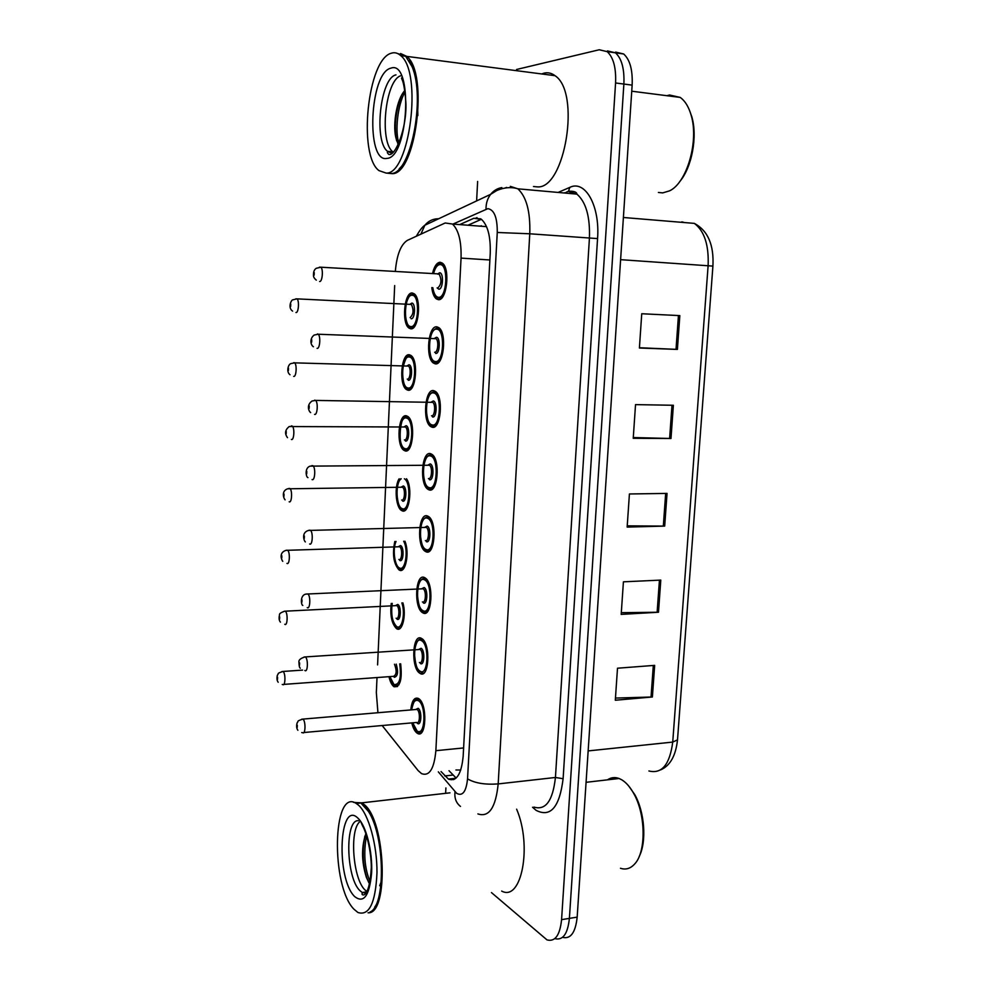 <?xml version="1.0" encoding="UTF-8"?>
<svg xmlns="http://www.w3.org/2000/svg" width="990" height="990" viewBox="0 0 990 990"><rect width="100%" height="100%" fill="white"/><g stroke="black" fill="none" stroke-linecap="round" stroke-linejoin="round"><path stroke-width="1.49" d="M402.893 602.873C406.593 615.174 402.249 632.721 396.619 628.7L396.507 628.625C391.706 623.75 389.949 615.347 391.248 603.455M404.922 541.208C409.798 552.568 405.578 574.002 399.354 570.079L398.945 569.844C393.55 563.533 392.176 554.078 394.812 541.493M406.519 478.752C412.954 487.773 409.204 514.602 402.126 510.791L401.408 510.394C395.715 507.189 394.206 486.152 399.106 478.826M404.935 450.821L403.908 450.302C395.901 445.624 398.376 413.003 406.568 415.862L407.769 416.443C415.862 421.233 413.078 454.336 404.935 450.821M407.769 390.147L406.432 389.54C398.611 384.813 401.321 352.712 409.414 354.791L410.937 355.46C418.844 360.311 415.812 392.894 407.769 390.147M410.627 328.779L408.994 328.086C401.371 323.334 404.304 291.691 412.31 293.015L414.129 293.745C421.839 298.634 418.572 330.771 410.627 328.779M400.641 663.807C402.361 679.449 400.183 687.11 394.107 686.775L393.909 686.652C391.768 685.055 390.122 681.739 388.983 676.677M419.884 673.287C410.677 668.312 412.409 632.4 421.591 638.463L421.74 638.55C431.046 643.463 429.103 679.932 419.933 673.324L419.884 673.287M422.854 612.847L422.569 612.674C413.498 607.749 415.491 572.418 424.586 577.603L425.081 577.888C434.251 582.924 431.912 618.75 422.854 612.847M425.861 551.69L425.23 551.331C416.345 546.332 418.634 511.706 427.618 516.038L428.46 516.483C437.444 521.606 434.808 556.714 425.861 551.69M428.905 489.803L427.928 489.295C419.228 484.234 421.814 450.252 430.687 453.717L431.875 454.323C440.674 459.509 437.729 493.973 428.905 489.803M431.986 427.185L430.662 426.542C422.173 421.431 425.032 388.043 433.793 390.666L435.328 391.372C443.916 396.619 440.686 430.514 431.986 427.185M435.105 363.8L433.434 363.058C425.168 357.91 428.274 325.042 436.924 326.849L438.818 327.64C447.183 332.937 443.693 366.3 435.105 363.8M432.506 273.549C434.239 266.36 436.776 262.597 440.104 262.251L442.332 263.105C450.475 268.438 446.75 301.344 438.261 299.648L436.256 298.832C433.979 296.913 432.482 293.176 431.789 287.607M410.776 709.941C411.803 700.722 414.352 696.91 418.436 698.482L418.634 698.606C427.729 703.754 426.356 739.567 417.335 733.281L416.939 733.021C414.736 731.301 413.016 727.922 411.791 722.898M382.152 725.534L418.089 770.554L421.554 773.635C429.388 776.531 434.152 768.871 435.86 750.692L461.055 258.105C461.489 241.35 458.63 230.002 452.479 224.049L445.191 222.985L407.373 240.36C400.802 244.555 396.78 254.876 395.332 271.347M455.932 769.985L460.771 770.022M481.363 225.757L480.397 226.178M377.017 677.556L376.336 692.579L377.933 712.726M394.676 285.578L377.586 664.896M607.439 50.911L615.446 52.817C621.72 58.509 624.529 68.929 623.873 84.051L569.399 918.386C567.74 933.941 562.877 940.686 554.808 938.619C562.877 940.686 567.74 933.941 569.399 918.386L623.873 84.051C624.529 68.929 621.72 58.509 615.446 52.817L607.439 50.911M679.833 315.612L641.743 313.743L639.404 348.01L677.395 349.408L679.833 315.612M639.416 347.738L677.395 349.408M673.373 405.269L635.53 404.625L633.229 438.31L670.985 438.496L673.373 405.269M633.278 437.543L670.985 438.496M654.662 665.367L617.5 668.213L615.31 700.239L652.385 696.985L654.662 665.367M615.458 698.074L652.385 696.985M660.788 580.103L623.415 581.823L621.188 614.394L658.486 612.241L660.788 580.103M621.299 612.674L658.486 612.241M667.037 493.416L629.417 493.973L627.153 527.088L664.686 526.098L667.037 493.416M627.239 525.851L664.686 526.098M615.607 52.074L623.663 53.98C629.962 59.66 632.796 70.043 632.14 85.128L577.17 917.124C575.512 932.592 570.636 939.337 562.53 937.344M441.057 771.569L448.396 779.08C456.464 781.927 461.389 774.329 463.159 756.323L490.248 253.168C490.706 236.573 487.785 225.299 481.462 219.359L473.814 218.283L459.719 224.594M456.143 778.053L449.014 770.715M516.557 69.486L599.235 49.76L607.192 51.653C613.416 57.358 616.213 67.79 615.57 82.974L561.577 919.648C559.919 935.352 555.043 942.096 546.963 939.869L491.473 892.596M445.624 793.324L445.908 787.941M476.611 200.908L477.638 181.442M402.596 569.089L398.945 569.844M399.824 627.895L399.787 628.625M467.948 225.225L481.375 219.297L467.973 225.225M628.737 786.035L634.726 794.537C644.676 811.899 646.854 841.834 639.181 856.511M607.464 779.848C611.028 777.398 614.901 776.952 619.096 778.499L621.893 779.885C626.2 782.546 630.135 787.05 633.674 793.411C645.777 814.25 646.346 851.709 634.751 863.899C630.543 868.577 625.779 870.037 620.458 868.267M354.024 802.469L361.87 802.841L364.184 804.573C385.704 820.549 389.157 914.686 368.045 912.78M516.632 809.189C532.385 845.856 521.569 902.051 501.67 891.074M363.813 805.316L368.899 811.837C382.907 833.184 386.57 891.384 374.727 907.1M353.504 802.333L360.855 802.964L368.453 811.429C384.9 836.154 385.952 905.999 369.988 912.038M358.566 805.216C368.602 814.077 377.227 844.891 376.98 872.735C375.569 902.905 369.221 916.158 357.935 912.495L354.012 909.265C330.611 885.988 332.541 787.211 356.276 803.484L358.566 805.216M367.067 891.656L364.914 889.886C353.034 878.786 349.346 830.783 359.568 821.96M365.892 833.592C361.3 847.007 361.461 861.597 366.387 877.375L369.06 883.055M381.645 880.617L379.677 885.716M370.149 881.954C364.543 868.44 363.342 852.972 366.548 835.523M368.713 882.474L367.117 878.662C362.761 865.371 362.006 851.202 364.864 836.166M689.461 110.237L691.8 116.733C697.764 136.669 691.812 167.644 679.61 181.739M666.852 95.708L669.537 95.003L680.167 97.404C685.03 100.819 688.693 106.747 691.131 115.186C699.126 141.174 686.85 182.903 669.587 190.835L662.731 192.889L658.387 192.481M400.628 53.547L406.717 56.381C429.017 73.186 415.639 175.032 392.151 173.658L388.612 173.324M541.654 73.941L544.24 73.099C548.039 72.258 551.64 73.112 555.019 75.686C580.932 92.256 565.055 188.632 537.644 186.912L533.499 186.528M398.735 54.104L405.207 56.182M409.118 60.6L412.385 67.11C423.683 93.27 415.379 154.712 399.23 168.758M397.596 53.51L405.615 56.244L412.013 66.553C425.873 98.258 410.541 173.745 391.384 173.51L387.548 173.238M391.508 53.163C394.738 52.173 397.794 52.977 400.69 55.601C422.829 72.406 409.563 174.475 386.249 173.114L378.984 170.614C357.811 155.356 367.476 58.744 391.508 53.163M393.29 152.188L392.882 151.854C379.059 141.966 385.271 79.992 400.826 75.735M404.217 124.332L405.554 113.541M404.836 90.535C396.829 99.025 392.733 123.515 395.728 137.152L398.215 144.639M417.594 106.611L417.867 115.533M398.896 143.142C394.861 131.608 397.436 105.484 405.009 91.748M396.681 140.927L396.309 139.219C394.082 125.186 395.851 110.509 401.594 95.213M463.605 747.933L435.86 750.692M489.877 259.974L461.055 258.105M684.548 222.564L681.825 221.847M648.92 770.975C661.84 774.192 669.772 764.565 672.73 742.079L708.122 265.617C708.964 245.05 704.373 230.967 694.349 223.381C707.85 230.608 714.05 244.852 712.911 266.1L620.606 259.665M588.159 750.915L672.73 742.079L677.507 739.876C675.774 755.778 670.119 765.802 660.528 769.935M632.14 85.128L615.57 82.974M577.17 917.124L561.577 919.648M665.664 493.441L663.325 526.111M659.439 580.165L657.125 612.29M653.313 665.478L651.036 697.059M672 405.244L669.624 438.471M678.447 315.55L676.021 349.359M438.322 771.854L456.65 793.337C462.565 796.542 466.191 791.715 467.54 778.87L497.265 232.477C497.376 217.664 494.245 209.731 487.872 208.655L452.975 224.087M510.308 186.355L517.857 188.818C526.494 196.824 530.467 211.81 529.774 233.788L498.18 783.919C495.73 807.654 488.973 817.653 477.898 813.904M558.113 192.431L569.807 187.382C585.201 179.586 600.089 205.784 597.564 238.59L563.112 778.709L555.439 777.472L498.18 783.919C485.05 784.847 474.841 783.164 467.54 778.87M501.843 187.58C497.351 188.385 493.626 190.624 490.669 194.312C487.501 198.446 485.954 203.383 486.016 209.125M563.112 778.709C559.56 807.234 550.539 817.765 536.048 810.315L532.546 807.246M533.957 807.073C545.663 810.649 552.828 800.774 555.439 777.472L589.421 238.256C590.176 216.736 585.993 202.022 576.898 194.127L568.928 191.664M497.265 232.477L529.774 233.788L597.564 238.59M505.37 187.939L506.521 187.407M564.931 192.666L564.189 192.988M569.807 187.382L568.507 191.219L566.367 192.134M438.681 218.74C433.1 218.716 428.497 220.881 424.871 225.237L420.886 234.16M455.016 791.74C454.286 798.076 456.105 802.964 460.461 806.404M454.596 779.179L453.989 778.474M452.727 778.61L453.593 779.637M477.019 217.614L475.262 218.394M452.739 775.083L444.745 775.95M480.719 218.827L473.814 218.283M416.122 699.534L420.131 700.017M412.731 722.811L417.05 730.88C425.081 737.501 426.69 705.474 418.535 700.759C415.033 699.138 412.768 702.17 411.716 709.855M303.819 732.526L416.58 722.465C419.958 724.816 420.478 711.463 417.087 709.471L415.553 709.533L418.164 708.308C422.223 710.709 421.431 726.611 417.421 723.368L416.567 722.465M301.678 719.21L302.99 719.161C305.91 721.289 305.489 735.125 302.594 732.637L301.703 732.563M297.297 725.225L297.21 727.452L297.297 725.225M422.606 731.103L417.879 731.857M398.933 684.857L394.874 685.538M389.862 676.615L394.008 684.573C399.576 685.018 401.495 678.113 399.737 663.869M396.21 664.117C398.438 672.012 397.819 676.405 394.342 677.284L393.488 676.368C396.631 674.834 396.978 670.787 394.49 664.228M281.94 671.542L283.053 671.455C285.825 673.311 285.38 686.862 282.657 684.486L282.237 684.461M277.485 679.425L277.559 677.259L277.485 679.425M278.19 682.246C276.891 680.588 276.631 678.237 277.386 675.18C279.267 673.311 275.925 673.72 283.053 671.455L302.556 670.106M419.302 639.565L423.448 640.146M421.493 640.641C413.449 635.295 411.927 666.79 419.995 671.121C428.113 677.049 429.734 644.639 421.493 640.641M418.584 649.527L421.109 648.277C425.217 650.319 424.413 666.406 420.366 663.51M419.401 662.496C422.841 664.958 423.559 651.296 420.069 649.452L418.584 649.551M304.103 657.026L305.378 656.939C308.385 658.882 307.803 673.064 304.846 670.465M299.624 662.929L299.537 665.193L299.624 662.929M422.52 578.865L425.564 578.667L426.801 579.546M424.487 579.818C416.357 575.178 414.822 607.031 422.965 610.644C431.17 615.879 432.816 583.085 424.487 579.818M421.69 588.753L424.104 587.54C428.249 589.223 427.433 605.496 423.349 602.96M422.371 601.908C425.774 604.036 426.603 590.659 423.175 588.79L421.653 588.852M306.578 594.062L307.89 594C310.835 595.968 310.155 609.852 307.234 607.613M301.987 599.878L301.901 602.168L301.987 599.878M428.187 610.632L423.93 611.696M425.799 517.411L428.596 517.126L430.192 518.216M427.507 518.265C419.29 514.342 417.743 546.567 425.972 549.462C434.264 553.979 435.934 520.789 427.507 518.265M424.846 527.262L427.123 526.086C431.306 527.398 430.489 543.869 426.356 541.691M425.378 540.602C428.732 542.409 429.685 529.291 426.331 527.385L424.772 527.423M309.189 530.219L310.427 530.281C313.31 532.274 312.531 545.886 309.647 543.993M304.376 536.048L304.289 538.362L304.376 536.048M431.009 549.363L426.95 550.539M430.576 455.982C422.272 452.801 420.7 485.409 429.017 487.563C437.394 491.337 439.077 457.739 430.576 455.982M428.039 465.04L430.18 463.902C434.412 464.817 433.583 481.499 429.413 479.68M428.423 478.566C431.739 480.051 432.791 467.169 429.512 465.238L427.94 465.25M311.887 465.585L312.988 465.758C315.81 467.763 314.944 481.128 312.098 479.581M306.801 471.426L306.714 473.777L306.801 471.426M431.665 454.856L433.608 456.13M433.83 487.402L430.007 488.664M392.226 603.405C390.728 614.258 392.226 621.98 396.718 626.583C401.878 630.284 405.603 613.478 401.878 602.922M395.493 605.608L397.757 604.432C401.569 606.152 400.839 621.745 397.064 619.22M396.111 618.218C399.292 620.359 399.997 607.303 396.792 605.595L395.456 605.657M284.167 611.275L285.318 611.201C288.065 613.008 287.496 626.534 284.774 624.282M279.613 619.096L279.687 616.906L279.613 619.096M396.743 626.868L396.074 626.125M404.044 568.05L400.406 568.965M396.025 541.468C392.448 548.992 394.626 566.082 399.453 567.951C405.318 571.626 408.746 550.292 403.685 541.233M398.364 546.678L400.505 545.539C404.365 546.913 403.623 562.691 399.799 560.489M398.859 559.461C401.989 561.293 402.806 548.497 399.651 546.752L398.289 546.789M286.481 550.23L287.607 550.23C290.305 552.049 289.649 565.327 286.952 563.397M281.766 558.051L281.853 555.836L281.766 558.051M406.63 508.674L403.178 509.689M401.21 478.801C395.134 482.316 395.963 506.88 402.225 508.637C409.464 512.362 411.642 482.835 404.39 478.776M401.259 487.08L403.289 485.966C407.187 486.993 406.432 502.957 402.584 501.089M401.631 500.024C404.724 501.559 405.628 488.998 402.546 487.229L401.16 487.241M288.894 488.417L289.922 488.528C292.57 490.359 291.827 503.403 289.167 501.794M283.957 496.275L284.031 494.035L283.957 496.275M366.127 893.116L362.253 892.522L359.865 890.604C345.881 877.462 344.78 818.619 358.553 820.735M357.996 818.223C366.065 825.499 372.661 851.412 371.621 872.883C369.443 895.913 363.751 903.783 354.568 896.482C335.82 878.192 339.087 799.14 357.996 818.223M390.84 68.174C413.387 59.301 408.821 157.992 386.892 158.388C365.718 163.412 369.468 72.802 390.84 68.174M391.236 153.017L387.56 151.334C373.552 141.248 380.296 77.715 395.988 74.881M432.519 392.238L434.771 391.83L437.06 393.265M433.67 392.956C425.292 390.518 423.695 423.51 432.098 424.908C440.562 427.928 442.27 393.921 433.67 392.956M431.269 402.064L433.286 400.962C437.555 401.495 436.714 418.374 432.494 416.939M431.504 415.788C434.771 416.951 435.934 404.291 432.729 402.348L431.145 402.324M314.634 400.158L315.587 400.418C318.347 402.435 317.382 415.577 314.572 414.377M309.251 405.999L309.165 408.375L309.251 405.999M436.677 424.735L433.088 426.046M435.959 328.47L437.914 328.049L440.55 329.608M436.813 329.163C428.336 327.504 426.727 360.892 435.216 361.499C443.78 363.751 445.5 329.324 436.813 329.163M434.536 338.345L436.417 337.268C440.736 337.404 439.882 354.482 435.625 353.43M434.635 352.242C437.852 353.096 439.114 340.647 435.996 338.679L434.4 338.617M317.419 333.939L318.211 334.236C320.909 336.266 319.857 349.223 317.085 348.344M311.726 339.743L311.64 342.144L311.726 339.743M439.523 361.35L436.206 362.686M432.692 287.657C433.744 293.547 435.328 296.913 437.481 297.767L435.848 295.886M432.816 287.657C433.793 293.634 435.637 296.851 438.384 297.322C447.022 298.782 448.779 263.922 439.993 264.59C437.246 264.825 435.093 267.832 433.533 273.611M437.828 273.859L439.585 272.795C443.953 272.522 443.099 289.81 438.78 289.154L437.11 287.892M437.79 287.929C441.392 284.625 441.899 280.059 439.288 274.218L437.704 274.131M319.485 267.151L320.871 267.213C323.495 269.243 322.356 282.026 319.621 281.494M314.238 272.658L314.152 275.096L314.238 272.658M441.107 263.488L444.065 265.159M442.394 297.21L439.374 298.547M405.393 417.31L407.521 416.963L409.34 418.102M409.216 448.656L405.987 449.732M405.034 448.643C412.83 451.811 414.377 419.29 406.457 418.052C398.735 415.416 397.287 447.022 405.034 448.643M404.192 426.789L406.098 425.712C410.046 426.381 409.278 442.53 405.393 441.008M404.427 439.919C407.484 441.156 408.499 428.794 405.479 427.012L404.068 426.999M291.357 425.886L292.26 426.084C294.859 427.928 294.03 440.748 291.406 439.461M286.172 433.769L286.246 431.492L286.172 433.769M408.499 356.313L410.38 355.93L412.508 357.192M411.828 387.969L408.833 389.07M407.868 387.944C415.75 390.419 417.31 357.501 409.315 357.006C401.507 355.088 400.047 387.053 407.868 387.944M407.162 365.817L408.957 364.765C412.929 365.062 412.162 381.397 408.226 380.234M407.261 379.108C410.281 380.061 411.382 367.884 408.437 366.09L407.026 366.04M293.857 362.612L294.624 362.86C297.161 364.716 296.257 377.351 293.671 376.373M288.399 370.507L288.486 368.206L288.399 370.507M411.667 294.562L413.275 294.191L415.701 295.552M414.451 326.601L411.704 327.715M410.739 326.552C418.696 328.296 420.28 294.995 412.199 295.255C404.316 294.055 402.831 326.391 410.739 326.552M410.157 304.14L411.828 303.101C415.85 303.027 415.07 319.547 411.098 318.743M410.132 317.592C413.498 314.449 413.919 310.056 411.419 304.437L410.021 304.376M295.8 298.832L297.025 298.869C299.5 300.737 298.522 313.199 295.961 312.531M290.664 306.479L290.751 304.153L290.664 306.479M396.507 628.625L400.071 628.427M401.408 510.394L405.096 510.333M403.908 450.302L407.632 450.302M406.432 389.54L410.182 389.614M408.994 328.086L412.743 328.247M422.569 612.674L426.616 612.464M425.23 551.331L429.363 551.195M427.928 489.295L432.123 489.246M430.662 426.542L434.882 426.566M433.434 363.058L437.667 363.182M436.256 298.832L440.463 299.042M486.536 226.636L452.479 224.049M417.335 733.281L421.158 732.934M419.933 673.324L423.881 673.027M394.107 686.775L397.572 686.515M712.911 266.1L677.507 739.876M623.663 53.98L607.192 51.653M694.349 223.381L623.391 217.491M455.895 778.264L448.396 779.08M568.507 191.219C573.915 191.008 576.712 191.986 576.898 194.127L517.857 188.818C514.75 187.704 506.682 186.231 496.72 190.563L490.669 194.312L424.871 225.237C422.371 226.883 419.525 230.546 416.345 236.251M565.117 192.679L564.362 193.001M419.649 699.46L419.414 699.485C416.196 697.146 413.597 700.611 411.605 709.867M412.632 722.824C413.907 727.341 415.416 730.199 417.149 731.387M415.85 709.508L302.903 719.099C295.688 721.413 299.029 720.98 297.099 722.923C296.282 726.029 296.542 728.467 297.879 730.261M283.771 684.399L393.463 676.343M389.775 676.615C391.075 681.33 392.523 684.152 394.107 685.08M420.107 671.653C416.963 670.168 415.058 663.622 414.389 652.002C415.924 641.805 418.634 637.634 422.52 639.49L422.94 639.552M300.317 668.213C299.487 667.804 299.042 665.862 298.968 662.384C298.448 660.058 300.514 658.239 305.155 656.927L418.869 649.539M423.101 611.238C419.995 610.087 418.065 603.9 417.273 592.663C418.411 582.145 421.121 577.492 425.403 578.692L426.269 578.915M421.938 588.84L306.739 594.037C299.648 594.309 301.084 605.274 302.804 605.435M426.133 550.106C423.039 549.252 421.059 543.448 420.206 532.682C421.047 521.73 423.757 516.557 428.324 517.176L429.648 517.547M425.057 527.423L308.397 530.454C300.651 532.83 304.462 541.716 305.353 541.914M429.066 488.181C425.91 487.439 423.955 481.66 423.2 470.844C424.326 459.694 427.024 454.385 431.281 454.93L433.051 455.412M428.212 465.25L310.167 466.129C304.351 467.812 306.009 477.428 307.964 477.638M280.442 622.141C279.056 620.582 278.747 618.193 279.502 614.963C279.056 613.812 280.776 612.575 284.65 611.214L395.74 605.645M392.102 603.405C390.939 615.594 392.523 623.502 396.841 627.128M282.732 561.342C281.247 559.239 278.871 552.47 286.073 550.341L398.574 546.789M395.851 541.468C391.681 550.069 395.95 568.582 399.601 568.532M285.095 499.851C283.177 497.624 281.531 490.854 287.595 488.8L401.445 487.241M400.641 478.814C393.797 485.013 397.869 510.32 402.398 509.281M634.726 794.537L633.674 793.411M366.956 891.854L362.253 892.522L362.241 893.45C360.36 894.824 369.357 901.803 371.312 867.438C371.312 850.224 365.916 831.352 362.674 826.056L361.214 822.764M356.276 803.484L360.855 802.964M361.87 802.841L449.967 792.829M586.08 782.31L619.096 778.499M366.387 877.375L367.117 878.662M691.8 116.733L691.131 115.186M631.744 91.204L680.167 97.404M406.717 56.381L555.019 75.686M400.69 55.601L405.615 56.244M401.631 77.851C401.049 79.584 403.92 77.393 405.851 102.292C407.199 128.044 395.06 157.348 388.649 154.353L387.375 152.745L387.56 151.334L392.882 151.854M395.728 137.152L396.309 139.219M431.826 425.453C428.757 424.698 426.888 418.968 426.232 408.239C427.358 397.312 430.044 391.879 434.301 391.941L436.503 392.498M431.417 402.324L315.587 400.418L312.073 401.012C305.935 405.356 309.004 411.555 310.65 412.595M434.635 361.981C431.739 361.325 429.957 355.843 429.289 345.51C430.056 334.806 432.754 329.026 437.357 328.197L439.981 328.804M434.672 338.63L318.211 334.236L314.09 335.078C309.276 338.927 310.687 345.201 313.434 346.76M433.41 273.599C435.402 267.015 437.753 263.711 440.463 263.674L443.495 264.305M438.248 273.884L320.871 267.213L316.231 268.302C314.226 269.602 313.31 271.965 313.496 275.369C313.36 276.853 314.3 278.45 316.305 280.133M408.895 417.508L407.1 417.062C400.146 410.59 396.668 449.547 405.021 449.25M287.508 437.667C284.476 433.558 285.046 429.858 289.216 426.554L404.353 426.999M412.05 356.561L409.872 356.054C407.36 354.742 404.935 359.16 402.571 369.295C402.546 380.791 404.217 387.189 407.571 388.488M290.008 374.752C285.937 371.832 288.276 364.06 290.973 363.578L294.624 362.86L407.298 366.053M415.243 294.884L412.694 294.352C411.023 295.577 410.355 292.52 406.519 302.222C403.103 313.038 407.224 327.306 410.157 327.059M292.582 311.12C287.558 307.729 291.283 299.735 292.83 299.822L297.025 298.869L410.293 304.388"/></g></svg>
